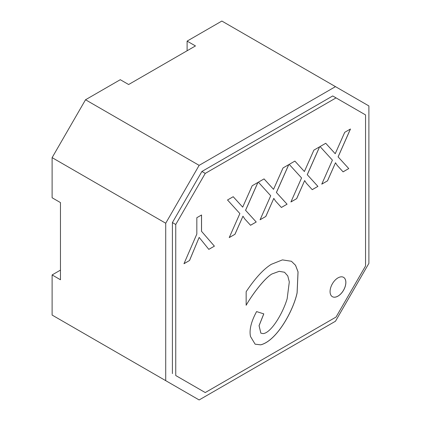<?xml version="1.0" encoding="UTF-8"?>
<svg xmlns="http://www.w3.org/2000/svg" width="421" height="421" viewBox="0 0 421 421"><rect width="100%" height="100%" fill="white"/><g stroke="black" fill="none" stroke-linecap="round" stroke-linejoin="round"><path stroke-width="0.63" d="M202.322 241.307L199.159 237.391L189.55 260.494L183.977 263.714L196.828 234.055L196.828 217.71L201.543 214.989L201.543 231.334L214.394 246.153L208.816 249.369L202.338 241.317M273.534 189.334L272.166 187.829L273.534 189.334L283.033 167.942L288.78 164.622L276.429 192.513L287.069 204.196L281.391 207.474L275.56 201.07M275.545 201.059L273.808 198.38L265.835 216.452L260.078 219.778L270.714 195.749L258.362 182.182L264.046 178.899L272.182 187.84M335.227 153.718L333.853 152.213L335.227 153.718L344.72 132.326L350.472 129.005L338.121 156.896L348.756 168.579L343.078 171.857L337.253 165.453M337.232 165.442L335.5 162.764L327.522 180.835L321.765 184.161L332.406 160.133L320.055 146.566L325.738 143.282L333.869 152.223M336.047 317.05L365.549 265.951L365.549 114.917L336.047 97.888L205.248 173.405L175.746 224.498L175.746 375.532L205.248 392.561L336.047 317.05M306.388 183.251L304.657 180.572L296.679 198.644L290.922 201.969L301.557 177.941L289.211 164.374L294.889 161.09L304.383 171.526L313.877 150.134L319.623 146.813L307.277 174.704L317.913 186.387L312.235 189.666L306.404 183.261M233.192 196.712L242.691 207.143L252.184 185.75L257.936 182.43L245.585 210.321L256.221 222.004L250.548 225.277L244.717 218.878L242.964 216.189L234.992 234.26L229.234 237.586L239.87 213.558L227.519 199.991L233.202 196.707L241.333 205.648M337.968 296.137A11.172 6.452 -60 0 1 332.38 296.689A11.172 6.452 -60 0 1 330.669 287.738A11.172 6.452 -60 0 1 337.968 277.892A11.172 6.452 -60 0 1 343.552 277.334A11.172 6.452 -60 0 1 345.267 286.291A11.172 6.452 -60 0 1 337.968 296.137M271.919 273.987C265.577 277.565 253.716 292.185 246.138 305.262C253.684 292.163 265.546 277.544 271.919 273.987L279.176 271.324L284.507 272.245L279.191 271.334L271.919 273.987M246.153 305.272L246.153 291.706C255.089 278.307 263.457 269.187 271.261 264.341L282.412 259.894L291.427 261.267L295.542 265.293L298.052 271.855L297.121 292.832C293.474 310.372 276.829 340.884 260.673 344.846L255.126 344.183L250.5 336.5C249.111 329.964 251.137 321.66 256.589 311.587L263.799 313.882L259.089 325.691L260.873 333.164L263.004 333.611C270.992 333.185 282.865 313.387 287.159 298.705L289.306 281.912L287.785 275.944L284.507 272.245M189.55 260.494L183.998 263.662M199.159 237.391L189.518 260.473M214.394 246.153L208.795 249.343M201.543 231.334L214.357 246.132M201.506 215.005L201.506 231.313M264.035 178.904L272.145 187.819M265.835 216.452L260.099 219.725M273.808 198.38L265.804 216.436M287.069 204.196L281.37 207.448M276.429 192.513L287.033 204.174M288.722 164.653L276.397 192.492M325.728 143.287L333.837 152.202M327.522 180.835L321.791 184.109M335.5 162.764L327.491 180.82M348.756 168.579L343.057 171.831M338.121 156.896L348.725 168.558M350.414 129.036L338.089 156.875M201.906 390.635L175.746 375.532M172.405 373.601L172.405 222.572L175.746 224.498M172.405 222.572L201.906 171.473L205.248 173.405M201.906 171.473L332.706 95.956L336.047 97.888M303.009 170.021L304.383 171.526M294.884 161.096L302.994 170.01M296.679 198.644L290.948 201.917M304.657 180.572L296.647 198.628M317.913 186.387L312.214 189.639M307.277 174.704L317.876 186.366M319.571 146.845L307.241 174.683M241.317 205.637L242.691 207.143M234.992 234.26L229.256 237.533M242.964 216.189L234.955 234.239M256.221 222.004L250.521 225.256M245.585 210.321L256.189 221.983M257.878 182.461L245.554 210.3M332.364 296.679A11.172 6.452 120 0 0 337.931 296.116A11.172 6.452 120 0 0 345.231 286.285A11.172 6.452 120 0 0 343.536 277.328M260.857 333.153L259.052 325.675L263.762 313.871M255.11 344.173L260.636 344.825C276.797 340.863 293.437 310.356 297.089 292.811L298.021 271.85L295.516 265.288L291.406 261.257M199.138 165.353L165.721 223.23L165.721 380.658L199.138 399.95L335.474 321.239L368.885 263.362L368.885 105.934L335.474 86.642L199.138 165.353L85.526 99.761L120.28 79.701L128.631 84.521L195.465 45.936L187.108 41.116L221.862 21.05L335.474 86.642M165.721 380.658L52.115 315.066L52.115 274.934L60.466 279.76L60.466 202.59L52.115 197.765L52.115 157.638L165.721 223.23M52.115 157.638L85.526 99.761M187.108 50.762L187.108 41.116M52.115 274.934L60.466 270.114"/></g></svg>
